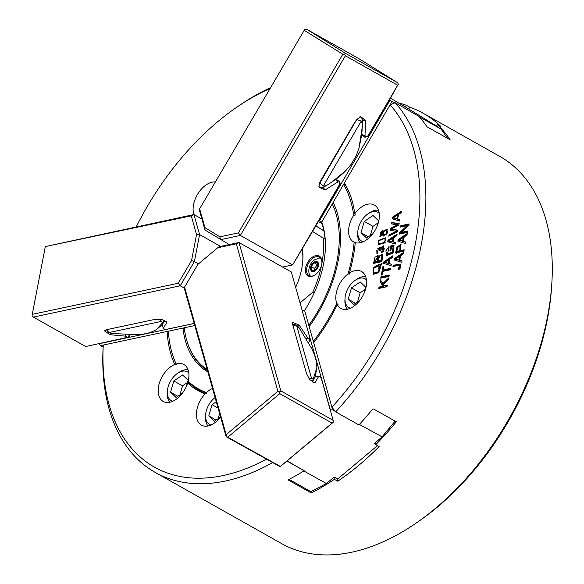 <?xml version="1.0" encoding="UTF-8"?>
<svg xmlns="http://www.w3.org/2000/svg" width="584" height="584" viewBox="0 0 584 584"><rect width="100%" height="100%" fill="white"/><g stroke="black" fill="none" stroke-linecap="round" stroke-linejoin="round"><path stroke-width="0.88" d="M436.547 126.078L405.435 106.974L406.428 105.31L409.764 107.193A222.212 136.802 119.4 0 1 423.196 113.274A222.212 136.802 119.4 0 1 440.781 126.436L437.438 124.553A222.212 136.802 119.4 0 1 450.176 139.832L426.926 126.735A222.212 136.802 -60.6 0 0 418.786 116.252L395.171 102.755A222.212 136.802 119.4 0 1 335.647 411.851L358.32 424.612L359.459 424.334A222.212 136.802 -60.6 0 0 372.504 409.34L373.629 408.997L396.295 421.765A222.212 136.802 119.4 0 1 375.797 444.665L379.14 446.548A222.212 136.802 119.4 0 1 337.742 481.223L334.398 479.34A222.212 136.802 119.4 0 1 311.922 492.641L310.703 492.641L288.613 480.201L288.671 479.552A222.212 136.802 -60.6 0 0 303.57 471.142L303.614 470.427L286.97 461.061M399.113 103.083A222.212 136.802 119.4 0 1 406.428 105.31M436.46 126.232L437.438 124.553M300.03 302.884L312.754 292.226A85.498 52.64 -60.6 0 0 321.74 264.348A11.425 7.037 119.4 0 1 314.966 274.976A11.425 7.037 119.4 0 1 305.396 271.012A11.425 7.037 119.4 0 1 313.615 256.42A11.425 7.037 119.4 0 1 321.966 262.544A11.425 7.037 119.4 0 1 321.74 264.348A85.498 52.64 -60.6 0 0 323.186 238.075A1607.847 523.665 5.7 0 0 325.003 238.294A86.768 53.421 -60.6 0 0 321.85 223.57A1050.266 827.338 121.8 0 0 321.718 222.11L321.696 221.854A88.038 54.203 119.4 0 1 325.281 250.091A88.038 54.203 119.4 0 1 304.622 310.498L308.805 325.339A3197.94 1316.701 50.1 0 0 309.418 325.96M337.296 304.629L338.012 304.592L336.742 303.373A21.163 13.03 119.4 0 1 347.998 274.013L349.714 274.064L349.407 273.027A21.163 13.03 119.4 0 1 361.569 271.502A21.163 13.03 119.4 0 1 364.744 291.599A21.163 13.03 119.4 0 1 347.473 309.199A21.163 13.03 119.4 0 1 340.8 308.381A21.163 13.03 119.4 0 1 337.296 304.629A129.94 80.001 119.4 0 1 313.681 342.611L331.88 407.143A217.978 134.203 -60.6 0 0 390.097 104.828A19183.56 15111.672 -58.2 0 1 394.674 102.952A19183.56 15111.672 -58.2 0 1 395.171 102.755M303.614 470.427L287.153 460.907M335.647 411.851A19183.56 7898.534 -129.9 0 1 335.282 411.391L331.88 407.143L332.661 409.917L335.282 411.391M375.242 442.701L381.856 437.095L395.134 421.108L382.184 436.883L375.242 442.701L375.797 444.665M303.592 470.85L326.412 483.53L333.844 477.376L334.398 479.34M272.37 462.74A222.212 136.802 119.4 0 1 264.778 466.784A222.212 136.802 119.4 0 1 155.293 472.456A222.212 136.802 119.4 0 1 103.134 347.334A19183.56 7213.137 10.9 0 1 103.142 347.115L103.258 345.049A217.978 134.203 -60.6 0 0 266.238 459.287M401.412 226.884L401.566 226.11L400.836 225.701L409.136 223.935L408.858 225.387L401.252 232.403L401.982 232.812L407.661 231.6M401.566 226.11L409.026 224.526M400.055 233.958L400.222 233.096L407.822 226.081L407.092 225.672L400.573 227.059L400.836 225.701M401.252 232.403L407.778 231.008L407.515 232.366L399.215 234.14L399.493 232.68L407.092 225.672M400.222 233.096L399.493 232.68M396.843 251.339L399.806 250.704L400.047 245.791L397.697 247.258L396.843 251.339L397.565 251.748L400.536 251.113L400.748 246.185M396.317 253.368L397.485 247.689L396.755 247.28L400.785 244.411L400.785 250.492L401.515 250.901L404.048 250.361M397.485 247.689L401.106 244.667M400.785 250.492L404.164 249.777L403.887 251.193L395.587 252.96L396.755 247.28M400.536 251.113L399.806 250.704M386.053 262.654L388.265 263.304L388.966 259.676L384.586 262.413A15.002 9.235 119.4 0 1 386.053 262.654L388.988 263.72L389.689 260.084L388.966 259.676M386.783 263.063A15.002 9.235 -60.6 0 0 385.309 262.822L384.579 262.413M384.33 263.567L384.586 262.209L383.863 261.8L393.01 255.653L392.696 257.267L389.944 259.048L389.083 263.523L391.331 264.362M384.586 262.209L392.806 256.683M389.083 263.523L391.368 264.165L391.076 265.669L383.571 263.326L383.863 261.8M388.988 263.72L388.265 263.304M378.264 261.063L381.118 260.449L381.783 256.829A2.482 1.533 -60.6 0 0 381.71 256.062L382.44 256.471L381.71 256.062C380.235 254.617 379.089 256.281 378.264 261.063L378.994 261.471L381.848 260.858L382.505 257.237A2.482 1.533 -60.6 0 0 382.44 256.471M374.775 261.8L377.286 261.267L377.549 256.829L374.775 261.8L375.505 262.209L378.016 261.676L378.279 257.237L377.549 256.829M379.644 256.23L382.418 254.478M374.366 263.245L378.271 255.792M378.578 256.529L382.097 254.222L382.615 257.573L381.826 261.661L373.526 263.428L375.008 257.237L377.943 255.515L379.228 256.894M378.016 261.676L377.286 261.267M381.783 256.829L382.505 257.237M381.848 260.858L381.118 260.449M381.243 247.667L384.016 246.054M377.06 253.288L376.775 250.638M377.556 248.872L379.841 247.361M380.177 250.397L379.79 248.799L379.06 248.39L377.235 251.843L377.936 251.989L377.498 253.339L376.651 253.127L379.52 247.076L380.126 248.098L383.681 245.784L383.359 251.2L381.469 252.617L383.104 247.134L380.228 250.397L379.359 250.441L379.06 248.39M382.264 252.23L383.673 250.748M384.381 249.076L383.827 247.543L383.104 247.134M380.68 248.412L380.126 248.098M382.308 251.74L381.586 251.332M379.746 267.399A5.117 3.146 -60.6 0 0 379.001 268.903L378.264 268.728L379.447 266.538L378.885 265.983L373.906 267.998L373.76 273.049L378.016 271.918L379.746 267.399L380.469 267.808L378.746 272.327L374.402 273.407M379.834 267.443L380.177 266.946L378.885 265.983M373.497 274.575L373.928 267.873L379.804 264.815A5.446 3.351 119.4 0 1 379.848 264.822M380.615 266.1L378.636 272.648L373.103 274.392L373.037 267.742L379.082 264.399A5.446 3.351 119.4 0 1 379.505 264.581A5.446 3.351 119.4 0 1 380.272 265.311L381.389 263.326L382.075 263.581L380.615 266.1M382.031 263.683L381.389 263.326M380.994 265.72L380.272 265.311M380.177 266.946L379.447 266.538M383.651 234.345C385.739 234.834 386.747 233.615 386.674 230.687C384.513 230.235 383.498 231.454 383.651 234.345L384.681 235.031L386.827 234.184M386.674 230.687L387.396 231.096L386.674 230.687M380.169 234.783C381.885 235.126 382.666 234.162 382.513 231.877C380.826 231.541 380.045 232.512 380.169 234.783L381.155 235.44L382.352 235.199M382.929 234.564L383.243 232.293L382.279 231.651L382.929 232.023M387.608 232.308L387.396 231.096M383.929 236.221L383.476 234.87L382.746 234.461L379.812 236.33L382.768 230.322L383.323 231.461L386.958 229.111L387.09 233.724L383.403 235.958L382.746 234.461M384.579 230.877L387.287 229.373M380.206 236.462L380.001 233.87M380.659 232.293L383.067 230.614M383.878 231.775L383.323 231.461M378.753 243.28C382.396 244.587 387.199 240.374 384.849 239.126C381.359 237.878 376.519 242.068 378.753 243.28L379.607 243.776L385.301 242.243M385.995 240.674L385.323 239.396M378.746 244.798L378.403 242.177M379.118 240.593L385.644 238.06M378.155 240.557L385.316 237.819L384.739 242.937L378.352 244.63L378.155 240.557L378.848 240.951M381.542 278.028L381.702 277.196L389.163 275.604M380.98 276.787L389.28 275.02L389.002 276.436L380.702 278.203L380.98 276.787L381.702 277.196M394.638 218.066L396.85 218.723L397.551 215.094L393.171 217.825A15.002 9.235 119.4 0 1 394.638 218.066L397.58 219.131L398.273 215.503L397.551 215.094M395.368 218.474A15.002 9.235 -60.6 0 0 393.893 218.233L393.171 217.825M392.915 218.978L393.178 217.628L392.448 217.219L401.595 211.072L401.281 212.686L398.529 214.467L397.668 218.942L399.916 219.781M393.178 217.628L401.391 212.102M397.668 218.942L399.952 219.584L399.66 221.088L392.156 218.744L392.448 217.219M397.58 219.131L396.85 218.723M391.959 223.957L392.171 222.854L391.441 222.446L399.179 223.614L398.916 224.979L391.119 229.125L397.865 230.439M392.171 222.854L399.12 223.906M390.74 230.286L391.01 228.855L398.609 224.971L391.171 223.869L391.441 222.446M389.689 235.739L389.798 235.169L397.339 231.563L389.959 230.154L390.287 228.446L397.879 224.563M391.119 229.125L397.916 230.154L397.638 231.6L388.791 236.206L389.068 234.753L396.609 231.154M391.01 228.855L390.287 228.446M389.798 235.169L389.068 234.753M388.462 279.24L383.615 284.007L382.892 283.598L388.732 277.86L388.375 279.729L383.44 284.437L385.148 286.313L387.185 285.883M379.564 288.299L379.724 287.467L383.841 286.591L380.746 282.152L381.016 280.765M384.425 285.904L387.301 285.291L387.024 286.707L378.724 288.474L379.001 287.058L383.119 286.182L380.023 281.743L380.396 279.824L382.892 283.598M380.746 282.152L380.023 281.743M383.841 286.591L383.119 286.182M379.724 287.467L379.001 287.058M382.14 274.911L383.666 267.019L382.936 266.611L383.914 266.399L383.235 269.939L383.958 270.348L390.44 268.969M383.235 269.939L390.557 268.385L390.28 269.801L382.958 271.356L382.279 274.882L381.301 275.093L382.936 266.611M387.426 254.142L388.156 254.551L393.2 252.376L393.813 247.134L393.083 246.725L391.543 247.054L390.937 250.2L389.959 250.412L390.827 245.879L393.908 245.222L392.798 253.12L386.776 255.515L385.834 250.916L389.054 246.411L387.426 254.142L392.477 251.967L393.083 246.725M387.148 255.683L389.068 247.244M390.798 250.229L391.557 246.287L394.127 245.74M391.557 246.287L390.827 245.879M390.214 241.046L392.426 241.703L393.127 238.075L388.74 240.805A15.002 9.235 119.4 0 1 390.214 241.046L393.149 242.112L393.85 238.484L393.127 238.075M390.944 241.455A15.002 9.235 -60.6 0 0 389.47 241.214L388.74 240.805M388.491 241.958L388.747 240.601L388.024 240.192L397.171 234.045L396.857 235.659L394.105 237.44L393.244 241.915L395.492 242.754M388.747 240.601L396.967 235.075M393.244 241.915L395.529 242.557L395.237 244.061L387.732 241.718L388.024 240.192M393.149 242.112L392.426 241.703M396.719 259.325L398.93 259.982L399.631 256.354L395.244 259.084A15.002 9.235 119.4 0 1 396.719 259.325L399.653 260.391L400.354 256.763L399.631 256.354M397.449 259.734A15.002 9.235 -60.6 0 0 395.974 259.493L395.244 259.084M394.996 260.238L395.251 258.88L394.529 258.471L403.668 252.324L403.361 253.938L400.609 255.719L399.741 260.194L401.996 261.033M395.251 258.88L403.471 253.354M399.741 260.194L402.033 260.836L401.741 262.34L394.236 260.004L394.529 258.471M399.653 260.391L398.93 259.982M400.347 240.484L402.559 241.141L403.252 237.513L398.872 240.243A15.002 9.235 119.4 0 1 400.347 240.484L403.281 241.55L403.982 237.922L403.252 237.513M401.077 240.893A15.002 9.235 -60.6 0 0 399.602 240.652L398.872 240.243M398.624 241.396L398.879 240.046L398.157 239.637L407.296 233.49L406.99 235.096L404.23 236.885L403.369 241.36L405.624 242.192M398.879 240.046L407.099 234.52M403.369 241.36L405.661 242.002L405.369 243.506L397.857 241.163L398.157 239.637M403.281 241.55L402.559 241.141M393.791 266.486L393.952 265.662L400.872 264.362M400.821 266.209L400.091 265.8C398.784 265.362 396.405 265.654 392.952 266.669L393.222 265.253L400.558 264.092L400.04 268.749L398.032 269.874L398.142 268.618L400.091 265.8L400.821 266.209L398.872 269.034L398.142 268.618M398.821 269.64L398.872 269.034M393.952 265.662L393.222 265.253M288.474 479.705L288.613 480.201L288.671 479.552M269.918 88.6A217.978 134.203 -60.6 0 0 236.812 107.2A217.978 134.203 -60.6 0 0 136.262 226.84M236.812 107.2L239.243 105.536A222.212 136.802 119.4 0 1 270.428 87.724M551.931 281.612L551.763 284.547A217.978 134.203 119.4 0 1 418.254 521.651L415.823 523.315A222.212 136.802 -60.6 0 0 551.931 281.612A222.212 136.802 -60.6 0 0 499.773 156.395L423.196 113.274M155.293 472.456L281.714 543.646A222.212 136.802 -60.6 0 0 391.2 537.966A222.212 136.802 -60.6 0 0 415.823 523.315M325.003 238.294A86.768 53.421 119.4 0 1 325.252 250.536M220.577 416.976A21.163 13.03 119.4 0 1 201.385 425.145A21.163 13.03 119.4 0 1 200.692 399.828A21.163 13.03 119.4 0 1 205.145 393.85L206.802 393.755L206.466 392.536A21.163 13.03 119.4 0 1 212.525 388.426M176.456 364.803L176.171 364A21.163 13.03 119.4 0 1 183.923 364.54A21.163 13.03 119.4 0 1 188.165 381.184L188.931 382.666L187.661 383.002A21.163 13.03 119.4 0 1 163.155 401.42A21.163 13.03 119.4 0 1 162.462 376.103A21.163 13.03 119.4 0 1 174.747 364.504L176.456 364.803A129.093 79.475 119.4 0 1 174.653 360.569L174.222 359.459A128.246 78.957 119.4 0 1 168.389 331.179L100.521 345.633L103.142 347.115M184.34 288.116L180.23 285.802L33.361 317.09L32.069 315.871L32.273 314.345L178.281 283.24L191.559 260.53L196.553 234.6L191.26 215.846L45.421 246.55L193.946 214.554A21.163 13.03 119.4 0 1 198.356 193.034A21.163 13.03 119.4 0 1 215.365 181.923M355.7 243.002L354.123 242.192A21.163 13.03 119.4 0 1 353.597 241.922A21.163 13.03 119.4 0 1 353.692 215.321L355.254 215.058L354.802 213.707A21.163 13.03 119.4 0 1 374.366 205.042A21.163 13.03 119.4 0 1 377.541 225.139A21.163 13.03 119.4 0 1 360.27 242.74A21.163 13.03 119.4 0 1 355.262 242.63A129.94 80.001 119.4 0 1 349.407 273.027M408.785 108.872L409.764 107.193M337.004 478.632L337.742 481.223M206.802 393.755A129.093 79.475 119.4 0 1 188.931 382.666M205.145 393.85A129.94 80.001 119.4 0 1 187.661 383.002M176.171 364A128.246 78.957 119.4 0 1 174.222 359.459M184.31 328.427A3282.54 1234.255 10.9 0 1 182.953 328.077L168.389 331.179M207.502 370.628A107.93 66.452 119.4 0 1 189.041 346.991L188.61 345.881A107.084 65.926 119.4 0 1 184.23 327.799L182.953 328.077A108.777 66.97 119.4 0 0 207.853 371.877M207.189 369.497A107.084 65.926 119.4 0 1 188.61 345.881M174.747 364.504A129.94 80.001 119.4 0 1 167.133 331.442A5882.785 2211.966 10.9 0 0 168.426 331.785M194.793 325.551L184.23 327.799M206.466 392.536A128.246 78.957 119.4 0 1 188.165 381.184M336.742 303.373A128.246 78.957 119.4 0 1 313.323 341.348L313.681 342.611M333.661 203.663A3197.94 2519.15 121.8 0 0 332.194 203.882A107.084 65.926 119.4 0 1 308.805 325.339L309.17 326.631A108.777 66.97 119.4 0 0 335.369 207.429A108.777 66.97 119.4 0 0 333.114 202.312A3282.547 2585.791 -58.2 0 1 333.661 203.663A107.93 66.452 119.4 0 1 335.588 207.984M321.718 222.11L343.523 184.5A128.246 78.957 119.4 0 1 353.692 215.321M354.123 242.192A128.246 78.957 119.4 0 1 347.998 274.013M309.17 326.631L313.323 341.348M354.802 213.707A129.94 80.001 119.4 0 0 349.758 193.852A129.94 80.001 119.4 0 0 344.421 182.967A5882.785 4634.106 -58.2 0 1 344.983 184.303A129.093 79.475 119.4 0 1 349.977 194.414M344.983 184.303A5759.766 4537.206 121.8 0 0 343.523 184.5L392.054 101.477L394.674 102.952M356.656 119.618L319.339 183.909L320.908 180.237L321.258 180.368M356.59 119.713L360.788 116.625L365.606 120.698L364.993 135.532L365.891 137.152L368.095 135.707L397.689 85.227L345.378 55.772L240.36 235.44L292.672 264.895L319.025 220.533L319.492 220.818L368.949 136.218L389.966 100.258L389.491 99.973L397.689 85.227M282.583 267.049L292.672 264.895L339.625 184.391L339.786 181.982L337.873 181.916L325.142 189.924L323.04 187.391L320.266 188.012L318.944 186.719M323.025 187.376L322.514 187.639M325.142 189.924L319.01 187.172L319.339 183.909M339.107 185.449L319.025 220.533M339.779 183.923L339.45 185.581A47.253 29.09 119.4 0 0 340.508 184.865A4.234 2.059 -124.8 0 0 339.932 183.135M319.711 182.712L323.288 186.084L326.252 185.683L332.135 181.85L346.02 170.411C342.633 173.901 339.151 176.923 335.574 179.485L339.523 181.332L339.793 181.974M337.873 181.916L335.552 179.5L332.442 181.639M359.664 116.939L361.547 117.362L362.379 120.048L365.606 120.698M320.908 180.237L354.948 122.005L357.072 119.136M362.328 119.26L362.379 120.048A53.086 32.682 119.4 0 1 362.438 123.618M367.891 135.941L368.723 134.787M362.262 127.392L361.781 134.627L364.993 135.532M365.891 137.13L364.774 137.167L361.781 134.641L358.985 148.234L362.284 126.983L362.372 119.735M367.278 136.525A4.234 1.92 6 0 0 368.949 136.218A47.253 29.09 119.4 0 0 369.066 134.919L389.491 99.973M204.933 227.585L219.847 236.834L238.411 232.885L342.815 54.268L344.633 54.108L345.341 53.254L397.653 82.716L358.883 58.655L306.571 29.2L304.753 29.361L199.64 208.824L204.933 227.585L205.02 230.045L199.37 210.014L199.64 208.824M397.653 82.716L398.397 84.381M344.633 54.108L345.378 55.772M229.257 244.579L205.02 230.045M238.411 232.885L240.36 235.44L220.526 239.666L219.847 236.834M306.571 29.2L345.341 53.254M342.815 54.268L304.045 30.207M346.02 170.411L351.283 164.162L356.138 155.855L358.985 148.234M351.283 164.162L356.138 155.855M436.489 126.18L441.154 129.144L419.312 116.844M389.966 100.258L392.054 101.477M405.435 106.974L390.506 98.236M321.587 222.037L319.492 220.818M447.957 138.875L441.154 129.144M362.43 123.786L361.292 121.063L357.415 119.735M322.594 187.603L326.252 185.683M297.709 326.047L299.11 325.098L307.834 337.939L309.914 339.041L309.812 337.574L291.307 271.962L238.995 242.506L280.846 390.886L333.157 420.349L321.616 379.418C320.791 377.03 319.798 375.979 318.638 376.249L315.302 376.95M318.915 375.965L315.236 382.272L314.455 382.776L309.608 379.527L306.512 373.541L292.949 325.449L292.65 322.346L299.11 325.098M308.447 342.479L309.367 341.436L309.79 339.45M306.315 338.895L307.834 337.939M315.236 382.272L313.141 382.556M333.157 420.349L333.128 422.4L280.13 466.704L226.139 436.708L184.288 288.321L184.559 287.138L226.161 434.649L226.139 436.708M316.842 367.832L315.112 376.979L312.265 382.067M333.354 422.13L332.106 423.093L279.794 393.638L279.59 391.857L277.911 391.309L236.308 243.798L217.744 247.747L219.168 246.725L238.995 242.506L236.308 243.798M226.366 436.43L280.356 466.434L332.106 423.093M280.846 390.886L279.59 391.857M279.794 393.638L228.045 436.978M226.161 434.649L277.911 391.309M217.744 247.747L197.837 264.421L184.559 287.138M296.519 325.098L311.659 378.797L313.353 378.666L316.856 367.628L316.477 361.81L314.542 354.948L311.717 348.538L298.935 327.544L296.519 325.098L293.234 325.23M376.994 445.344L376.987 446.059L338.253 478.5L337.077 478.668L334.172 477.033L326.412 483.53L310.878 491.662L289.036 479.362M374.089 443.599L375.76 444.534M303.738 470.77L304.111 470.456L303.527 470.127M382.184 436.883L359.277 424.378M358.634 424.539L359.065 424.429M332.661 409.917L330.354 409.807L302.14 310.359M302.271 310.243L304.622 310.498M334.223 477.055L333.844 477.376M309.235 341.684A4.234 3.321 111.1 0 0 310.644 339.939A47.253 29.09 119.4 0 0 309.79 339.632M311.659 378.797L308.534 378.001M166.009 321.017L166.637 322.667L163.272 328.398L162.308 324.594L163.367 328.069C163.739 329.128 165.148 329.471 167.593 329.091L194.195 323.426M33.361 317.09L85.673 346.546L127.487 337.333L125.45 336.143L110.055 334.72L104.28 330.748L107.106 329.573L154.709 319.433L161.461 319.331L166.695 321.901L166.637 322.667M164.944 320.346L162.308 324.594L156.49 329.558M110.055 334.72L110.179 333.187M129.743 334.654L128.005 336.807A47.253 29.09 119.4 0 0 128.67 337.442L194.209 323.485M125.45 336.143L125.523 334.501M191.26 215.846L193.946 214.554L201.918 219.044M220.613 246.419L199.597 234.586L194.406 261.544L198.516 263.858M191.559 260.53L194.406 261.544L180.23 285.802L178.281 283.24M193.946 214.554L199.597 234.586L196.553 234.6M45.253 246.944L32.273 314.345M161.841 321.295L108.69 332.617L112.026 333.5L136.415 334.639L143.292 334.114L150.081 332.661L156.257 329.726L162.622 322.726L159.673 319.119M100.521 345.633L99.28 343.706L128.67 337.442A4.234 3.3 132.4 0 0 129.487 335.362M108.69 332.617L107.157 329.865M310.433 276.086A10.585 6.512 119.4 0 1 309.797 275.137C308.447 273.67 307.388 264.837 314.659 259.763L319.419 258.048A10.585 6.512 119.4 0 1 320.565 258.091M314.805 270.392A7.329 3.635 55.9 0 0 314.265 268.406A7.329 5.709 133.8 0 0 317.039 264.428A7.329 2.073 -163.9 0 0 317.594 264.486M315.083 270.385L311.776 270.531L311.243 266.706L314.017 262.727L317.331 262.581L317.857 266.406L315.083 270.385M317.039 264.428L314.017 262.727M314.265 268.406L311.243 266.706M302.819 260.347A55.02 33.872 -60.6 0 0 302.14 249.419M323.186 238.075L312.608 231.512M302.432 248.923A57.137 35.179 119.4 0 1 302.862 259.61A57.137 35.179 119.4 0 1 295.657 287.394M314.338 292.548A1607.847 1430.508 -158.2 0 0 312.754 292.226M323.886 230.914L315.864 225.935M323.864 230.811L315.9 225.877M321.945 262.851A10.585 6.512 -60.6 0 0 319.448 257.172A10.585 6.512 -60.6 0 0 308.586 263.194A10.585 6.512 -60.6 0 0 309.067 275.611A10.585 6.512 -60.6 0 0 312.404 276.02A10.585 6.512 -60.6 0 0 315.214 274.801M365.146 289.445L360.175 292.818L357.561 301.892M364.014 293.387L365.781 287.262L360.24 281.955L351.458 287.905L348.21 299.169L353.751 304.476L359.934 300.286M355.517 303.279L348.21 299.169M360.175 292.818L351.458 287.905M347.451 309.206A19.046 11.724 119.4 0 1 344.925 300.059L345.02 298.3A16.505 10.162 -60.6 0 0 350.437 308.213M366.423 279.831A16.505 10.162 -60.6 0 0 355.13 280.342L356.59 279.342A19.046 11.724 119.4 0 1 365.715 276.758M355.13 280.342A16.505 10.162 -60.6 0 0 345.02 298.3M377.95 222.986L372.972 226.358L370.358 235.432M376.811 226.928L378.578 220.803L373.037 215.496L364.255 221.446L361.007 232.709L366.548 238.017L372.738 233.826M368.314 236.819L361.007 232.709M372.972 226.358L364.255 221.446M360.248 242.747A19.046 11.724 119.4 0 1 357.722 233.6L357.817 231.841A16.505 10.162 -60.6 0 0 363.241 241.754M379.22 213.372A16.505 10.162 -60.6 0 0 367.927 213.883L369.387 212.883A19.046 11.724 119.4 0 1 378.512 210.298M367.927 213.883A16.505 10.162 -60.6 0 0 357.817 231.841M187.501 382.484L182.529 385.856L179.916 394.93M177.864 396.317L170.565 392.207L176.105 397.514L182.288 393.317M182.529 385.856L173.813 380.943L170.565 392.207M186.369 386.425L188.136 380.301L182.595 374.994L173.813 380.943M188.778 372.869A16.505 10.162 -60.6 0 0 177.485 373.38L178.945 372.38A19.046 11.724 119.4 0 1 188.07 369.796M169.798 402.245A19.046 11.724 119.4 0 1 167.28 393.098L167.374 391.331A16.505 10.162 -60.6 0 0 172.791 401.252M177.485 373.38A16.505 10.162 -60.6 0 0 168.177 386.761A16.505 10.162 -60.6 0 0 167.374 391.331M219.613 413.56L218.146 418.655M216.102 420.042L208.795 415.932L214.335 421.239L220.518 417.042M218.058 408.055L212.043 404.668L208.795 415.932M216.292 401.785L212.043 404.668M208.035 425.962A19.046 11.724 119.4 0 1 205.51 416.823L205.604 415.056A16.505 10.162 -60.6 0 0 211.021 424.977M215.094 397.543A16.505 10.162 -60.6 0 0 206.407 410.479A16.505 10.162 -60.6 0 0 205.604 415.056M311.549 491.312L311.922 492.641M379.804 264.815L379.082 264.399M383.637 236.053L383.199 235.812M310.703 492.641L310.338 491.356M321.864 223.621L318.455 221.504M361.292 121.063L323.288 186.084M313.353 378.666A53.086 32.682 119.4 0 1 312.111 381.958M164.717 320.244A53.086 32.682 119.4 0 1 162.622 322.726M313.951 262.245A5.504 3.387 119.4 0 1 318.273 266.384A5.504 3.387 119.4 0 1 311.425 271.034A5.504 3.387 119.4 0 1 313.951 262.245M400.047 245.798L400.777 246.207M379.52 247.083L380.242 247.492M377.235 251.835L377.965 252.244M373.76 273.049L374.49 273.458M386.776 255.515L387.499 255.923M318.901 186.544L319.017 187.172M315.178 376.957L318.922 375.965M316.893 366.548L316.856 365.058M292.518 324.456L295.65 324.799M127.954 336.837L127.48 337.326M107.85 331.865L106.164 329.281"/></g></svg>
